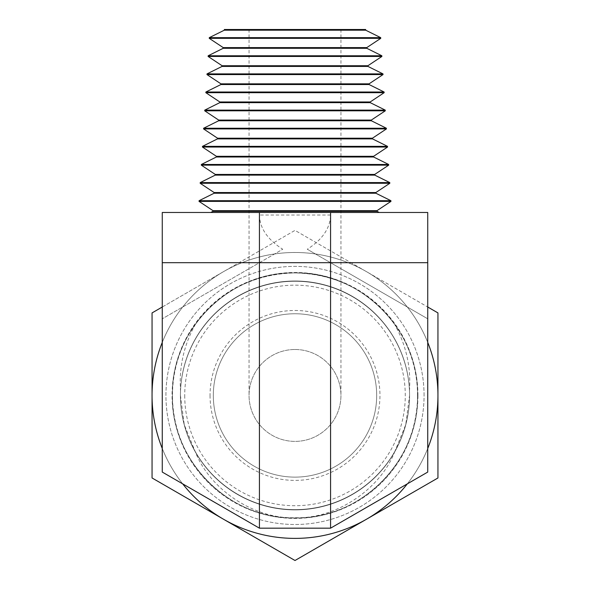 <?xml version="1.0" encoding="UTF-8"?>
<svg xmlns="http://www.w3.org/2000/svg" width="590" height="590" viewBox="0 0 590 590"><rect width="100%" height="100%" fill="white"/><g stroke="black" fill="none" stroke-linecap="round" stroke-linejoin="round"><path stroke-width="0.44" stroke-dasharray="2.95 2.21" d="M394.54 452.176L405.736 424.771L409.563 395.322L409.475 390.779A114.563 114.312 180 0 0 295 280.995A114.563 114.312 180 0 0 180.437 395.307A114.563 114.312 180 0 0 295 509.62A114.563 114.312 180 0 0 409.563 395.307A114.563 114.312 180 0 0 295 280.995A114.563 114.312 180 0 0 180.437 395.307A114.563 114.312 180 0 0 295 509.62A114.563 114.312 180 0 0 409.563 395.307A114.563 114.312 180 0 0 295 280.995A114.563 114.312 180 0 0 180.437 395.307A114.563 114.312 180 0 0 295 509.62A114.563 114.312 180 0 0 409.563 395.307A114.563 114.312 180 0 0 295 280.995A114.563 114.312 180 0 0 180.525 390.779L180.437 395.322L184.264 424.771L195.46 452.176C210.217 489.936 254.806 519.288 295 517.71C335.194 519.288 379.783 489.936 394.54 452.176A114.563 114.312 180 0 0 295 281.26A114.563 114.312 180 0 0 180.437 395.573A114.563 114.312 180 0 0 295 509.893A114.563 114.312 180 0 0 409.563 395.573A114.563 114.312 180 0 0 295 281.26A114.563 114.312 180 0 0 180.437 395.573A114.563 114.312 180 0 0 295 509.893A114.563 114.312 180 0 0 409.563 395.573A114.563 114.312 180 0 0 295 281.26A114.563 114.312 180 0 0 180.437 395.573A114.563 114.312 180 0 0 295 509.893A114.563 114.312 180 0 0 409.563 395.573A114.563 114.312 180 0 0 295 281.26A114.563 114.312 180 0 0 195.46 452.176M409.475 390.779C411.119 366.626 405.927 344.073 393.906 323.121C368.92 290.649 335.946 273.915 295 272.919C229.481 271.194 170.716 330.149 172.472 395.44C170.753 460.886 229.613 519.709 295 517.968C360.66 519.613 419.195 460.79 417.528 395.44C419.202 330.098 360.66 271.26 295 272.919C360.564 271.267 419.21 330.009 417.528 395.44C419.276 460.738 360.519 519.687 295 517.968C229.451 519.746 170.702 460.606 172.472 395.44C170.798 330.002 229.414 271.282 295 272.919C360.564 271.267 419.21 330.009 417.528 395.44C419.276 460.738 360.519 519.687 295 517.968C229.451 519.746 170.702 460.606 172.472 395.44C170.798 330.002 229.414 271.282 295 272.919C229.481 271.194 170.716 330.149 172.472 395.44C170.753 460.886 229.613 519.709 295 517.968C360.66 519.613 419.195 460.79 417.528 395.44C419.202 330.098 360.66 271.26 295 272.919C229.481 271.194 170.716 330.149 172.472 395.44C170.753 460.886 229.613 519.709 295 517.968C360.66 519.613 419.195 460.79 417.528 395.44C419.202 330.098 360.66 271.26 295 272.919C360.564 271.267 419.21 330.009 417.528 395.44C419.276 460.738 360.519 519.687 295 517.968C229.451 519.746 170.702 460.606 172.472 395.44C170.798 330.002 229.414 271.282 295 272.919C360.564 271.267 419.21 330.009 417.528 395.44C419.276 460.738 360.519 519.687 295 517.968C229.451 519.746 170.702 460.606 172.472 395.44C170.798 330.002 229.414 271.282 295 272.919C229.481 271.194 170.716 330.149 172.472 395.44C170.753 460.886 229.613 519.709 295 517.968C360.66 519.613 419.195 460.79 417.528 395.44C419.202 330.098 360.66 271.26 295 272.919C254.091 273.878 221.125 290.612 196.094 323.121C184.073 344.073 178.881 366.626 180.525 390.779M393.906 323.121A122.528 122.528 0 0 0 196.094 323.121M184.729 395.44A110.271 110.271 0 0 0 295 505.711A110.271 110.271 0 0 0 405.271 395.44A110.271 110.271 0 0 0 295 285.169A110.271 110.271 0 0 0 184.729 395.44M376.685 395.44A81.686 81.686 0 0 0 295 313.755A81.686 81.686 0 0 0 213.315 395.44A81.686 81.686 0 0 0 295 477.126A81.686 81.686 0 0 0 376.685 395.44A81.686 81.686 0 0 0 295 313.755A81.686 81.686 0 0 0 213.315 395.44A81.686 81.686 0 0 0 295 477.126A81.686 81.686 0 0 0 376.685 395.44A81.686 81.686 0 0 0 295 313.755A81.686 81.686 0 0 0 213.315 395.44A81.686 81.686 0 0 0 295 477.126A81.686 81.686 0 0 0 376.685 395.44A81.686 81.686 0 0 0 295 313.755A81.686 81.686 0 0 0 213.315 395.44A81.686 81.686 0 0 0 295 477.126A81.686 81.686 0 0 0 376.685 395.44M295 509.62A114.563 114.312 180 0 0 409.563 395.307A114.563 114.312 180 0 0 295 280.995A114.563 114.312 180 0 0 180.437 395.307A114.563 114.312 180 0 0 295 509.62A114.563 114.312 180 0 0 409.563 395.307A114.563 114.312 180 0 0 295 280.995A114.563 114.312 180 0 0 180.437 395.307A114.563 114.312 180 0 0 295 509.62A114.563 114.312 180 0 0 409.563 395.307A114.563 114.312 180 0 0 295 280.995A114.563 114.312 180 0 0 180.437 395.307A114.563 114.312 180 0 0 295 509.62A114.563 114.312 180 0 0 409.563 395.307A114.563 114.312 180 0 0 295 280.995A114.563 114.312 180 0 0 180.437 395.307A114.563 114.312 180 0 0 295 509.62A114.563 114.312 180 0 0 409.563 395.307A114.563 114.312 180 0 0 295 280.995A114.563 114.312 180 0 0 180.437 395.307A114.563 114.312 180 0 0 295 509.62A114.563 114.312 180 0 0 409.563 395.307A114.563 114.312 180 0 0 295 280.995A114.563 114.312 180 0 0 180.437 395.307A114.563 114.312 180 0 0 295 509.62M295 509.893A114.563 114.312 180 0 0 409.563 395.573A114.563 114.312 180 0 0 295 281.26A114.563 114.312 180 0 0 180.437 395.573A114.563 114.312 180 0 0 295 509.893A114.563 114.312 180 0 0 409.563 395.573A114.563 114.312 180 0 0 295 281.26A114.563 114.312 180 0 0 180.437 395.573A114.563 114.312 180 0 0 295 509.893A114.563 114.312 180 0 0 409.563 395.573A114.563 114.312 180 0 0 295 281.26A114.563 114.312 180 0 0 180.437 395.573A114.563 114.312 180 0 0 295 509.893A114.563 114.312 180 0 0 409.563 395.573A114.563 114.312 180 0 0 295 281.26A114.563 114.312 180 0 0 180.437 395.573A114.563 114.312 180 0 0 295 509.893A114.563 114.312 180 0 0 409.563 395.573A114.563 114.312 180 0 0 295 281.26A114.563 114.312 180 0 0 180.437 395.573A114.563 114.312 180 0 0 295 509.893A114.563 114.312 180 0 0 409.563 395.573A114.563 114.312 180 0 0 295 281.26A114.563 114.312 180 0 0 180.437 395.573A114.563 114.312 180 0 0 295 509.893M295 349.494A45.946 45.946 0 0 1 340.946 395.44A45.946 45.946 0 0 1 295 441.386A45.946 45.946 0 0 1 249.054 395.44A45.946 45.946 0 0 1 295 349.494A45.946 45.946 0 0 0 249.054 395.44A45.946 45.946 0 0 0 295 441.386A45.946 45.946 0 0 0 340.946 395.44A45.946 45.946 0 0 0 295 349.494A45.946 45.946 0 0 0 249.054 395.44A45.946 45.946 0 0 0 295 441.386A45.946 45.946 0 0 0 340.946 395.44A45.946 45.946 0 0 0 295 349.494M295 272.919C360.564 271.267 419.21 330.009 417.528 395.44C419.276 460.738 360.519 519.687 295 517.968C229.451 519.746 170.702 460.606 172.472 395.44C170.798 330.002 229.414 271.282 295 272.919C229.481 271.194 170.716 330.149 172.472 395.44C170.753 460.886 229.613 519.709 295 517.968C360.66 519.613 419.195 460.79 417.528 395.44C419.202 330.098 360.66 271.26 295 272.919C360.564 271.267 419.21 330.009 417.528 395.44C419.276 460.738 360.519 519.687 295 517.968C229.451 519.746 170.702 460.606 172.472 395.44C170.798 330.002 229.414 271.282 295 272.919C229.481 271.194 170.716 330.149 172.472 395.44C170.753 460.886 229.613 519.709 295 517.968C360.66 519.613 419.195 460.79 417.528 395.44C419.202 330.098 360.66 271.26 295 272.919C360.564 271.267 419.21 330.009 417.528 395.44C419.276 460.738 360.519 519.687 295 517.968C229.451 519.746 170.702 460.606 172.472 395.44C170.798 330.002 229.414 271.282 295 272.919C229.481 271.194 170.716 330.149 172.472 395.44C170.753 460.886 229.613 519.709 295 517.968C360.66 519.613 419.195 460.79 417.528 395.44C419.202 330.098 360.66 271.26 295 272.919C360.564 271.267 419.21 330.009 417.528 395.44C419.276 460.738 360.519 519.687 295 517.968C229.451 519.746 170.702 460.606 172.472 395.44C170.798 330.002 229.414 271.282 295 272.919C229.481 271.194 170.716 330.149 172.472 395.44C170.753 460.886 229.613 519.709 295 517.968C360.66 519.613 419.195 460.79 417.528 395.44C419.202 330.098 360.66 271.26 295 272.919C360.564 271.267 419.21 330.009 417.528 395.44C419.276 460.738 360.519 519.687 295 517.968C229.451 519.746 170.702 460.606 172.472 395.44C170.798 330.002 229.414 271.282 295 272.919C229.481 271.194 170.716 330.149 172.472 395.44C170.753 460.886 229.613 519.709 295 517.968C360.66 519.613 419.195 460.79 417.528 395.44C419.202 330.098 360.66 271.26 295 272.919C360.564 271.267 419.21 330.009 417.528 395.44C419.276 460.738 360.519 519.687 295 517.968C229.451 519.746 170.702 460.606 172.472 395.44C170.798 330.002 229.414 271.282 295 272.919M224.347 29.5L365.653 29.5M224.303 30.193L365.697 30.193M209.288 37.649L380.712 37.649M209.244 38.343L380.757 38.343M223.219 47.613L366.781 47.613M223.175 48.306L366.825 48.306M208.159 55.77L381.841 55.77M208.115 56.456L381.885 56.456M222.083 65.733L367.917 65.733M222.039 66.427L367.961 66.427M207.024 73.883L382.976 73.883M206.979 74.576L383.021 74.576M220.948 83.846L369.052 83.846M220.903 84.54L369.097 84.54M205.888 92.003L384.112 92.003M205.844 92.689L384.156 92.689M219.812 101.967L370.188 101.967M219.775 102.653L370.225 102.653M172.472 395.44A122.528 122.528 0 0 1 295 272.919A122.528 122.528 0 0 1 417.528 395.44A122.528 122.528 0 0 1 295 517.968A122.528 122.528 0 0 1 172.472 395.44M204.752 110.116L385.248 110.116M162.265 472.074L259.43 528.175L330.57 528.175L427.735 472.074L427.735 318.806L330.57 262.705L259.43 262.705L162.265 318.806L162.265 472.074M204.715 110.809L385.285 110.809M162.265 262.705L162.265 212.474L259.43 212.474L259.43 215.033C259.748 228.131 267.521 239.54 282.735 249.253L162.265 318.806L162.265 262.705L259.43 262.705L282.735 249.253M330.57 212.474L427.735 212.474L427.735 318.806L307.265 249.253C322.479 239.54 330.253 228.131 330.57 215.033L330.57 212.474L259.43 212.474M427.735 262.705L330.57 262.705L307.265 249.253M218.684 120.08L371.317 120.08M295 212.474L210.726 212.474L295 212.474M218.639 120.773L371.361 120.773M212.975 211.353L377.025 211.353M203.624 128.237L386.376 128.237M213.012 210.667L376.988 210.667M203.58 128.922L386.421 128.922M199.044 201.389L390.956 201.389M217.548 138.2L372.452 138.2M199.088 200.696L390.912 200.696M217.504 138.886L372.497 138.886M214.104 193.24L375.896 193.24M202.488 146.35L387.512 146.35M214.148 192.547L375.852 192.547M202.444 147.043L387.556 147.043M200.18 183.276L389.82 183.276M216.412 156.313L373.588 156.313M200.224 182.583L389.776 182.583M216.375 157.006L373.625 157.006M215.239 175.119L374.761 175.119M201.352 164.47L388.648 164.47M215.284 174.434L374.716 174.434M201.315 165.156L388.685 165.156M366.471 519.237A142.942 142.942 0 0 1 295 538.39A142.942 142.942 0 0 0 437.942 395.44A142.942 142.942 0 0 0 295 252.498A142.942 142.942 0 0 1 366.471 519.237L437.942 477.974L437.942 312.914L295 230.38L223.529 271.643A142.942 142.942 0 0 1 295 252.498A142.942 142.942 0 0 0 152.058 395.44A142.942 142.942 0 0 0 295 538.39A142.942 142.942 0 0 1 223.529 519.237L295 560.5L366.471 519.237M223.529 519.237A142.942 142.942 0 0 1 223.529 271.643L152.058 312.914L152.058 477.974L223.529 519.237M407.314 483.866A142.942 142.942 0 0 0 427.735 448.496M162.265 307.014L295 230.38L427.735 307.014M162.265 448.496A142.942 142.942 0 0 0 182.686 483.866M427.735 342.384A142.942 142.942 0 0 0 162.265 342.384M424.062 395.44A129.062 129.062 0 0 0 295 266.378A129.062 129.062 0 0 0 165.938 395.44A129.062 129.062 0 0 0 295 524.503A129.062 129.062 0 0 0 424.062 395.44A129.062 129.062 0 0 0 295 266.378A129.062 129.062 0 0 0 165.938 395.44A129.062 129.062 0 0 0 295 524.503A129.062 129.062 0 0 0 424.062 395.44M210.047 395.44A84.953 84.953 0 0 0 295 480.393A84.953 84.953 0 0 0 379.953 395.44A84.953 84.953 0 0 0 295 310.488A84.953 84.953 0 0 0 210.047 395.44M417.934 395.44A122.934 122.934 0 0 0 295 272.506A122.934 122.934 0 0 0 172.066 395.44A122.934 122.934 0 0 0 295 518.381A122.934 122.934 0 0 0 417.934 395.44M295 262.705L249.054 262.705L295 262.705M330.57 215.033L259.43 215.033M249.054 29.5L249.054 395.44M340.946 29.5L340.946 395.44"/><path stroke-width="0.89" d="M224.303 30.193L365.697 30.193L365.653 29.5L224.347 29.5L224.303 30.193L209.288 37.649L209.244 38.343L380.757 38.343L380.712 37.649L209.288 37.649M380.757 38.343L366.781 47.613L223.219 47.613L209.244 38.343M366.781 47.613L366.825 48.306L223.175 48.306L208.159 55.77L208.115 56.456L381.885 56.456L381.841 55.77L208.159 55.77M381.885 56.456L367.917 65.733L222.083 65.733L208.115 56.456M367.917 65.733L367.961 66.427L222.039 66.427L207.024 73.883L206.979 74.576L383.021 74.576L382.976 73.883L207.024 73.883M383.021 74.576L369.052 83.846L220.948 83.846L206.979 74.576M369.052 83.846L369.097 84.54L220.903 84.54L205.888 92.003L205.844 92.689L384.156 92.689L384.112 92.003L205.888 92.003M384.156 92.689L370.188 101.967L219.812 101.967L205.844 92.689M370.188 101.967L370.225 102.653L219.775 102.653L204.752 110.116L204.715 110.809L385.285 110.809L385.248 110.116L204.752 110.116M259.43 528.175L330.57 528.175L427.735 472.074L427.735 212.474L162.265 212.474L162.265 472.074L259.43 528.175L259.43 212.474M385.285 110.809L371.317 120.08L218.684 120.08L204.715 110.809M162.265 262.705L330.57 262.705L330.57 528.175M427.735 262.705L330.57 262.705L330.57 212.474M371.317 120.08L371.361 120.773L218.639 120.773L203.624 128.237L203.58 128.922L386.421 128.922L386.376 128.237L203.624 128.237M212.975 211.353L213.012 210.667L376.988 210.667L377.025 211.353L212.975 211.353L210.726 212.474M376.988 210.667L390.956 201.389L199.044 201.389L213.012 210.667M386.421 128.922L372.452 138.2L217.548 138.2L203.58 128.922M375.896 193.24L214.104 193.24L214.148 192.547L375.852 192.547L375.896 193.24L390.912 200.696L199.088 200.696L199.044 201.389M372.452 138.2L372.497 138.886L217.504 138.886L202.488 146.35L202.444 147.043L387.556 147.043L387.512 146.35L202.488 146.35M375.852 192.547L389.82 183.276L200.18 183.276L214.148 192.547M387.556 147.043L373.588 156.313L216.412 156.313L202.444 147.043M374.761 175.119L215.239 175.119L215.284 174.434L374.716 174.434L374.761 175.119L389.776 182.583L200.224 182.583L200.18 183.276M373.588 156.313L373.625 157.006L216.375 157.006L201.352 164.47L201.315 165.156L388.685 165.156L388.648 164.47L201.352 164.47M427.735 448.496A142.942 142.942 0 0 0 437.942 395.44L437.942 477.974L295 560.5L152.058 477.974L152.058 312.914L162.265 307.014M182.686 483.866A142.942 142.942 0 0 0 407.314 483.866M427.735 307.014L437.942 312.914L437.942 395.44A142.942 142.942 0 0 0 427.735 342.384M162.265 342.384A142.942 142.942 0 0 0 162.265 448.496M365.697 30.193L380.712 37.649M223.219 47.613L223.175 48.306M366.825 48.306L381.841 55.77M222.083 65.733L222.039 66.427M367.961 66.427L382.976 73.883M220.948 83.846L220.903 84.54M369.097 84.54L384.112 92.003M219.812 101.967L219.775 102.653M370.225 102.653L385.248 110.116M218.684 120.08L218.639 120.773M377.025 211.353L379.274 212.474M371.361 120.773L386.376 128.237M390.912 200.696L390.956 201.389M217.548 138.2L217.504 138.886M214.104 193.24L199.088 200.696M372.497 138.886L387.512 146.35M389.776 182.583L389.82 183.276M216.412 156.313L216.375 157.006M215.239 175.119L200.224 182.583M373.625 157.006L388.648 164.47M215.284 174.434L201.315 165.156M374.716 174.434L388.685 165.156"/></g></svg>
